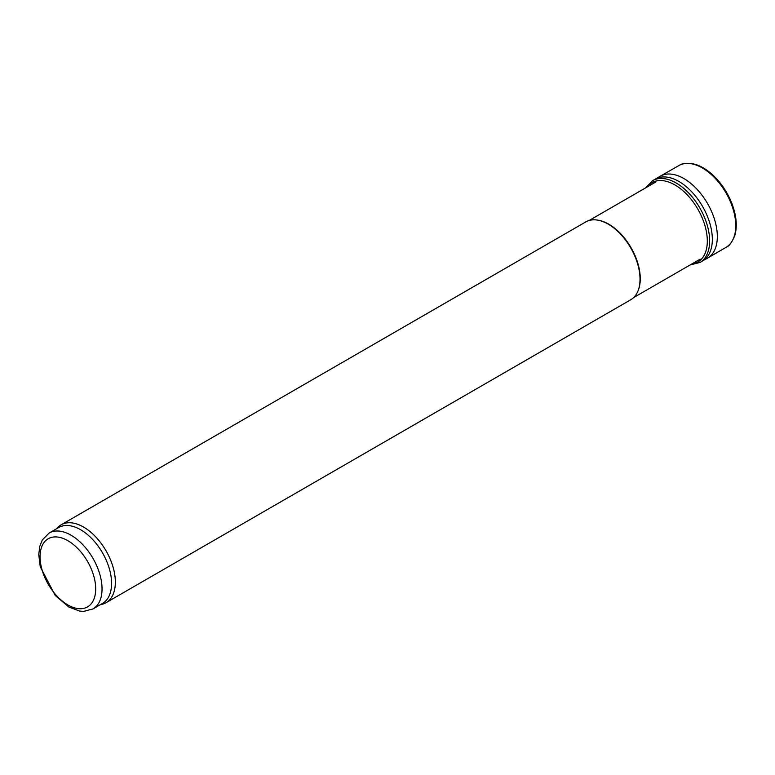 <?xml version="1.0" encoding="UTF-8"?>
<svg xmlns="http://www.w3.org/2000/svg" width="775" height="775" viewBox="0 0 775 775"><rect width="100%" height="100%" fill="white"/><g stroke="black" fill="none" stroke-linecap="round" stroke-linejoin="round"><path stroke-width="1.16" d="M597.234 220.061A44.504 25.691 60 0 1 597.564 220.11A44.504 25.691 60 0 1 608.792 224.198A44.504 25.691 60 0 1 638.193 290.47A44.504 25.691 60 0 1 638.058 290.78M56.585 528.744L57.234 528.007A44.95 25.953 60 0 1 61.08 524.84L585.764 221.921A44.95 25.953 60 0 1 596.905 220.013A44.95 25.953 60 0 1 608.239 224.149A44.95 25.953 60 0 1 637.932 291.09A44.95 25.953 60 0 1 630.714 299.78L106.03 602.708A44.95 25.953 60 0 1 101.37 604.461L100.411 604.655M61.08 524.84A44.95 25.953 60 0 1 83.555 527.068A44.95 25.953 60 0 1 112.927 566.68A44.95 25.953 60 0 1 106.03 602.708M49.145 533.035L58.677 527.533A43.826 25.304 60 0 1 80.59 529.703A43.826 25.304 60 0 1 109.227 568.327A43.826 25.304 60 0 1 102.503 603.444L92.971 608.947L83.622 611.398L79.786 611.087L68.956 607.087L55.17 595.423L40.242 566.738L38.75 554.542L39.787 546.249L42.344 539.923L49.145 533.035A43.826 25.304 60 0 1 71.058 535.205A43.826 25.304 60 0 1 99.684 573.829A43.826 25.304 60 0 1 92.971 608.947M707.43 258.191L726.185 247.254A47.197 27.251 -120 0 0 726.727 246.915A47.197 27.251 -120 0 0 725.981 192.878A47.197 27.251 -120 0 0 679.549 165.201A47.197 27.251 -120 0 0 678.987 165.501L660.135 176.283A47.285 27.299 -120 0 0 659.767 176.506L655.553 178.996A47.246 27.27 -120 0 1 702.547 206.412A47.246 27.27 -120 0 1 702.789 260.817L707.042 258.404A47.285 27.299 -120 0 0 707.43 258.191A47.285 27.299 -120 0 0 707.527 203.525A47.285 27.299 -120 0 0 660.135 176.283M704.785 259.383A47.285 27.299 -120 0 0 707.042 258.404M67.88 540.708A39.331 22.707 60 0 1 91.963 602.795A39.331 22.707 60 0 1 43.788 574.982A39.331 22.707 60 0 1 67.88 540.708M690.108 264.972L700.087 262.434A47.304 27.309 -120 0 0 699.835 207.971A47.304 27.309 -120 0 0 652.792 180.517L655.553 178.996M691.804 263.994A45.793 26.437 -120 0 0 697.829 209.124A45.793 26.437 -120 0 0 647.299 186.911M633.659 297.561L700.193 259.15M589.165 220.478L655.698 182.067M597.564 220.11L596.905 220.013M638.193 290.47L637.932 291.09M726.727 246.915C729.042 246.227 731.697 242.565 734.681 235.929C737.442 226.804 736.57 216.157 732.075 203.98C727.589 192.413 721.041 182.638 712.428 174.656C705.977 168.834 699.476 165.201 692.908 163.787C686.34 162.983 681.884 163.457 679.549 165.201M700.087 262.434L702.789 260.817M652.792 180.517L645.604 187.889"/></g></svg>
